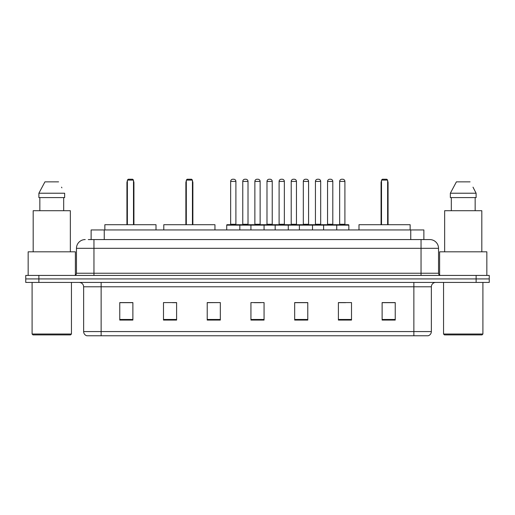 <?xml version="1.0" encoding="UTF-8"?>
<svg xmlns="http://www.w3.org/2000/svg" width="515" height="515" viewBox="0 0 515 515"><rect width="100%" height="100%" fill="white"/><g stroke="black" fill="none" stroke-linecap="round" stroke-linejoin="round"><path stroke-width="0.77" d="M88.284 239.572L93.962 239.572L88.284 239.572L91.129 239.572L91.129 229.954L423.871 229.954L423.871 239.572M85.22 239.572A8.742 8.742 0 0 0 76.471 248.32L76.471 273.24A2.189 2.189 0 0 1 74.289 275.428M438.529 248.32L93.962 248.32L93.962 239.572L429.78 239.572A8.742 8.742 0 0 1 438.529 248.32L438.529 273.24C438.658 274.572 439.385 275.3 440.711 275.428M38.87 275.428L25.75 275.428L25.75 278.924L38.87 278.924L25.75 278.924L25.75 282.426L38.87 282.426L38.87 278.924L476.13 278.924L38.87 278.924L38.87 275.428L476.13 275.428L476.13 278.924L489.25 278.924L476.13 278.924L476.13 282.426L38.87 282.426M476.13 282.426L489.25 282.426L489.25 275.428L476.13 275.428M429.652 239.572L426.716 239.572M431.358 331.57C431.235 333.669 430.186 335.065 428.21 335.767L413.867 335.767L413.867 331.57L431.358 331.57L431.358 286.797A4.371 4.371 0 0 1 435.729 282.426M413.867 335.767L86.79 335.767A4.371 4.371 0 0 1 83.642 331.57L83.642 286.797C83.385 284.138 81.93 282.684 79.271 282.426M395.237 320.072L395.237 302.582L382.117 302.582L382.117 320.072L395.237 320.072M351.513 320.072L351.513 302.582L338.394 302.582L338.394 320.072L351.513 320.072M307.783 320.072L307.783 302.582L294.67 302.582L294.67 320.072L307.783 320.072M132.883 320.072L132.883 302.582L119.763 302.582L119.763 320.072L132.883 320.072M176.606 320.072L176.606 302.582L163.487 302.582L163.487 320.072L176.606 320.072M220.33 320.072L220.33 302.582L207.217 302.582L207.217 320.072L220.33 320.072M264.06 320.072L264.06 302.582L250.94 302.582L250.94 320.072L264.06 320.072M405.91 335.767L101.133 335.767L101.133 331.57L413.867 331.57L413.867 286.797L83.642 286.797M339.005 302.672L345.565 302.672M220.33 302.582L207.217 302.672L220.33 302.582M172.538 302.672L176.606 302.672M302.672 302.672L297.116 302.672M254.223 302.672L260.777 302.672M132.883 302.672L119.763 302.672M307.783 302.672L294.67 302.672M395.237 302.672L382.117 302.672M70.568 334.898L32.966 334.898L32.091 334.023L71.443 334.023L70.568 334.898M32.091 282.426L32.091 334.023M71.443 282.426L71.443 334.023M75.377 275.132L75.377 251.816L28.158 251.816L28.158 275.428M70.349 251.816L70.349 210.712L33.185 210.712L33.185 251.816M63.693 197.593L63.693 210.712L63.693 197.593M38.889 193.222L44.94 181.853L38.889 193.222L38.889 197.593L64.645 197.593L64.645 193.222L38.889 193.222M61.884 187.821L61.536 187.164M39.842 197.593L39.842 210.712M58.594 181.853L44.94 181.853M156.013 229.954L156.013 224.707L104.854 224.707L104.854 229.954M127.372 180.102L128.248 179.233L132.619 179.233L133.494 180.102L127.372 180.102L127.372 224.707M133.494 180.102L133.494 224.707M133.932 224.707L133.932 182.728A3.496 3.496 0 0 0 133.494 181.035M126.935 224.707L126.935 182.728L127.372 182.728M482.034 334.898L444.432 334.898L443.557 334.023L482.909 334.023L482.034 334.898M443.557 282.426L443.557 334.023M482.909 282.426L482.909 334.023M486.842 275.428L486.842 251.816L439.623 251.816L439.623 275.132M481.815 251.816L481.815 210.712L444.651 210.712L444.651 251.816M473.349 187.821L476.111 193.222L450.355 193.222L456.406 181.853L450.355 193.222L450.355 197.593L476.111 197.593L476.111 193.222L476.111 197.593M476.111 193.222L473.002 187.164M451.307 197.593L451.307 210.712M475.158 210.712L475.158 197.593M470.06 181.853L456.406 181.853M214.955 229.954L214.955 224.707L163.796 224.707L163.796 229.954M186.314 180.102L187.19 179.233L191.561 179.233L192.436 180.102L186.314 180.102L186.314 224.707M192.436 180.102L192.436 224.707M192.874 224.707L192.874 182.728A3.496 3.496 0 0 0 192.436 181.035M185.876 224.707L185.876 182.728L186.314 182.728M410.146 229.954L410.146 224.707L358.987 224.707L358.987 229.954M381.506 180.102L382.381 179.233L386.752 179.233L387.628 180.102L381.506 180.102L381.506 224.707M387.628 180.102L387.628 224.707M388.065 224.707L388.065 182.728A3.496 3.496 0 0 0 387.628 181.035M381.068 224.707L381.068 182.728L381.506 182.728M336.166 224.707L348.41 224.707A0.438 0.438 0 0 1 348.842 225.145L226.716 225.145A0.438 0.438 0 0 1 227.154 224.707L239.398 224.707A0.438 0.438 0 0 1 239.836 225.145L239.836 229.954M235.902 181.415L230.649 181.415A2.189 2.189 0 0 1 232.838 179.233L233.713 179.233A2.189 2.189 0 0 1 235.902 181.415L235.902 224.27A0.438 0.438 0 0 0 236.334 224.707M230.649 181.415L230.649 224.27A0.438 0.438 0 0 1 230.218 224.707M226.716 225.145L226.716 229.954M250.94 229.954L250.94 225.145A0.438 0.438 0 0 1 251.378 224.707L263.622 224.707A0.438 0.438 0 0 1 264.06 225.145L264.06 229.954M260.127 181.415L254.874 181.415A2.189 2.189 0 0 1 257.062 179.233L257.938 179.233A2.189 2.189 0 0 1 260.127 181.415L260.127 224.27A0.438 0.438 0 0 0 260.558 224.707M254.874 181.415L254.874 224.27A0.438 0.438 0 0 1 254.442 224.707M275.165 229.954L275.165 225.145A0.438 0.438 0 0 1 275.602 224.707L287.846 224.707A0.438 0.438 0 0 1 288.284 225.145L288.284 229.954M284.351 181.415L279.098 181.415A2.189 2.189 0 0 1 281.287 179.233L282.162 179.233A2.189 2.189 0 0 1 284.351 181.415L284.351 224.27A0.438 0.438 0 0 0 284.782 224.707M279.098 181.415L279.098 224.27A0.438 0.438 0 0 1 278.667 224.707M299.389 229.954L299.389 225.145A0.438 0.438 0 0 1 299.827 224.707L312.071 224.707A0.438 0.438 0 0 1 312.508 225.145L312.508 229.954M308.575 181.415L303.322 181.415A2.189 2.189 0 0 1 305.511 179.233L306.386 179.233A2.189 2.189 0 0 1 308.575 181.415L308.575 224.27A0.438 0.438 0 0 0 309.013 224.707M303.322 181.415L303.322 224.27A0.438 0.438 0 0 1 302.891 224.707M323.613 229.954L323.613 225.145A0.438 0.438 0 0 1 324.051 224.707L336.295 224.707A0.438 0.438 0 0 1 336.733 225.145L336.733 229.954M332.799 181.415L327.553 181.415A2.189 2.189 0 0 1 329.735 179.233L330.611 179.233A2.189 2.189 0 0 1 332.799 181.415L332.799 224.27A0.438 0.438 0 0 0 333.237 224.707M327.553 181.415L327.553 224.27A0.438 0.438 0 0 1 327.115 224.707M251.507 224.707L239.269 224.707M242.765 181.415A2.189 2.189 0 0 1 244.953 179.233L245.822 179.233A2.189 2.189 0 0 1 248.011 181.415L242.765 181.415L242.765 224.27A0.438 0.438 0 0 1 242.327 224.707M248.011 181.415L248.011 224.27A0.438 0.438 0 0 0 248.449 224.707M275.731 224.707L263.493 224.707M266.989 181.415A2.189 2.189 0 0 1 269.178 179.233L270.047 179.233A2.189 2.189 0 0 1 272.235 181.415L266.989 181.415L266.989 224.27A0.438 0.438 0 0 1 266.551 224.707M272.235 181.415L272.235 224.27A0.438 0.438 0 0 0 272.673 224.707M299.955 224.707L287.718 224.707M291.213 181.415A2.189 2.189 0 0 1 293.402 179.233L294.271 179.233A2.189 2.189 0 0 1 296.46 181.415L291.213 181.415L291.213 224.27A0.438 0.438 0 0 1 290.775 224.707M296.46 181.415L296.46 224.27A0.438 0.438 0 0 0 296.898 224.707M324.18 224.707L311.942 224.707M315.438 181.415A2.189 2.189 0 0 1 317.626 179.233L318.495 179.233A2.189 2.189 0 0 1 320.684 181.415L315.438 181.415L315.438 224.27A0.438 0.438 0 0 1 315 224.707M320.684 181.415L320.684 224.27A0.438 0.438 0 0 0 321.122 224.707M339.662 181.415A2.189 2.189 0 0 1 341.851 179.233L342.72 179.233A2.189 2.189 0 0 1 344.908 181.415L339.662 181.415L339.662 224.27A0.438 0.438 0 0 1 339.224 224.707M344.908 181.415L344.908 224.27A0.438 0.438 0 0 0 345.346 224.707M348.842 225.145L348.842 229.954M104.249 239.572L104.249 229.954M410.751 239.572L410.751 229.954M93.962 275.428L93.962 248.32L76.471 248.32M76.471 273.24L438.529 273.24M421.038 239.572L421.038 275.428M413.867 282.426L413.867 286.797L431.358 286.797M83.642 331.57L101.133 331.57L101.133 282.426M264.06 319.467L250.94 319.467M220.33 319.467L207.217 319.467M176.606 319.467L163.487 319.467M132.883 319.467L119.763 319.467M307.783 319.467L294.67 319.467M351.513 319.467L338.394 319.467M395.237 319.467L382.117 319.467M133.494 182.728L133.932 182.728M192.436 182.728L192.874 182.728M387.628 182.728L388.065 182.728M230.649 224.27L235.902 224.27M254.874 224.27L260.127 224.27M279.098 224.27L284.351 224.27M303.322 224.27L308.575 224.27M327.553 224.27L332.799 224.27M242.765 224.27L248.011 224.27M266.989 224.27L272.235 224.27M291.213 224.27L296.46 224.27M315.438 224.27L320.684 224.27M339.662 224.27L344.908 224.27M127.372 181.035A3.496 3.496 0 0 0 126.935 182.728M186.314 181.035A3.496 3.496 0 0 0 185.876 182.728M381.506 181.035A3.496 3.496 0 0 0 381.068 182.728"/></g></svg>

